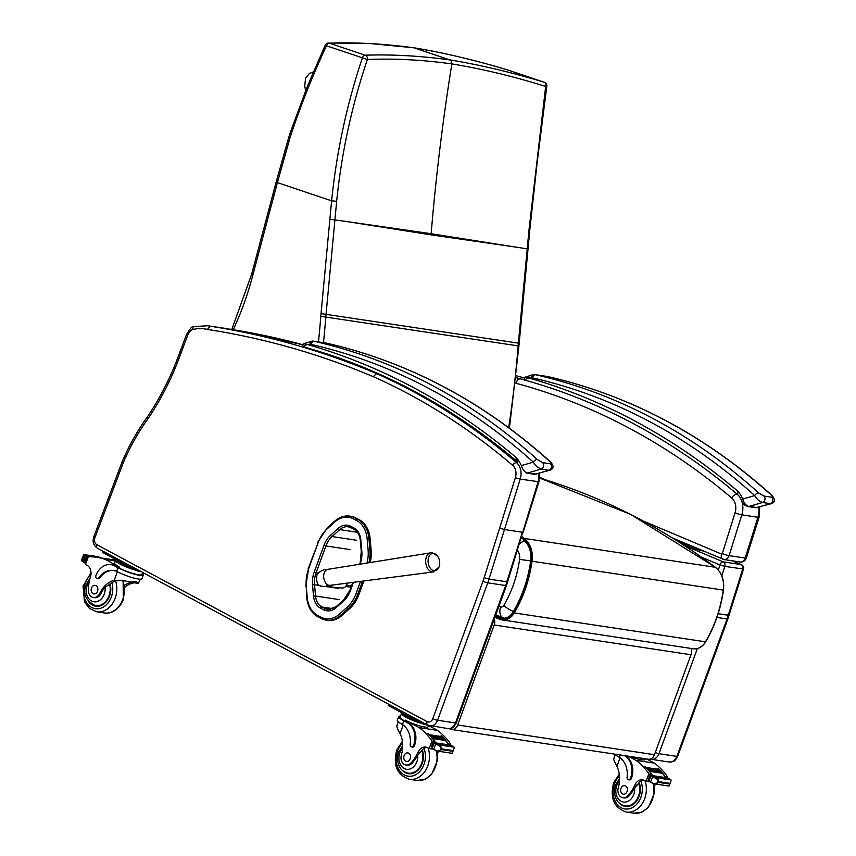 <?xml version="1.0" encoding="UTF-8"?>
<svg xmlns="http://www.w3.org/2000/svg" width="856" height="856" viewBox="0 0 856 856"><rect width="100%" height="100%" fill="white"/><g stroke="black" fill="none" stroke-linecap="round" stroke-linejoin="round"><path stroke-width="1.28" d="M413.683 47.765L369.503 43.485L328.426 43.035A3.595 2.964 -91.6 0 1 329.239 43.142C356.01 42.201 384.291 43.774 414.079 47.85L413.266 47.743M431.039 234.865L514.895 246.967L431.156 233.72A143.744 111.708 -81.4 0 0 431.039 234.865L347.301 221.629L431.156 233.72C435.8 177.641 442.691 121.038 451.85 63.911C481.982 68.833 513.258 76.344 545.689 86.435A3.595 2.568 -73.1 0 0 544.33 82.272L508.389 70.203A3.595 2.236 -71.4 0 1 508.443 70.213A3.595 3.595 0 0 0 508.336 70.181A3.595 2.579 -73.1 0 1 508.389 70.203C475.818 60.295 444.371 52.847 414.079 47.85L450.01 59.931C420.253 55.843 391.973 54.281 365.18 55.212A3.595 2.964 -91.7 0 1 367.374 59.503C351.805 105.63 341.565 152.914 336.654 201.342L326.072 314.099A143.744 111.708 -81.4 0 0 325.836 316.774A895.997 696.324 98.6 0 1 323.482 342.678M318.486 341.919A892.401 693.531 -81.4 0 0 320.797 316.335A147.339 114.501 98.6 0 1 321.043 313.596L331.614 200.818C336.569 151.983 346.83 104.325 362.398 57.844L367.374 59.503C394.092 58.347 422.254 59.813 451.85 63.911C451.615 61.033 450.994 59.706 450.01 59.931C480.28 64.917 511.728 72.364 544.33 82.272A3.595 2.236 108.6 0 1 544.373 82.294L508.443 70.213A3.595 2.236 -71.4 0 1 508.485 70.235M291.607 132.873L290.387 132.252L307.668 85.6L325.259 45.143L326.457 45.775C313.232 74.194 301.612 103.234 291.607 132.873A140.555 121.231 -78.4 0 0 289.863 138.362L277.398 182.606L331.614 200.818L336.654 201.342M529.736 230.564L537.183 162.34L546.802 86.135A3.595 0.61 -173 0 1 545.689 86.435L528.944 230.382L518.372 343.138A143.744 111.708 -81.4 0 0 518.148 345.813A895.997 696.324 98.6 0 1 508.689 427.668M513.472 611.462A10.786 3.114 -149.5 0 1 503.777 605.502A3.552 2.761 98.6 0 1 500.567 606.893A10.786 6.666 112.4 0 0 503.168 617.872A10.786 6.666 112.4 0 0 503.178 617.882L504.045 618.203M517.495 550.462A10.893 8.464 98.6 0 1 519.592 559.396L530.827 560.894M494.265 618.995A7.19 5.585 98.6 0 1 494.201 625.008L457.682 724.989A7.19 5.585 98.6 0 1 451.54 729.494L648.313 759.208A7.19 5.585 -81.4 0 0 654.466 754.714L690.985 654.733A7.19 5.585 -81.4 0 0 690.931 648.431M451.54 729.494A7.19 5.585 98.6 0 1 450.17 729.045L449.379 728.638M358.857 519.464L354.555 517.698L358.857 519.464A25.605 19.902 98.6 0 1 370.102 538.488L367.085 538.424L368.08 549.691A31.49 24.471 98.6 0 1 366.999 563.055M360.515 581.395L356.085 593.54L359.006 594.31L363.886 580.967M370.102 538.488L371.108 549.755A32.785 25.477 98.6 0 1 370.241 562.531M321.118 618.417L318.304 616.973A1.295 0.792 -62.9 0 1 318.143 616.93L321.246 618.514A1.295 0.792 -62.9 0 0 321.396 618.567A25.594 19.891 -81.4 0 0 326.232 620.129A25.594 19.891 -81.4 0 0 340.742 615.293L341.951 615.475L349.558 608.67L348.349 608.488A1.295 0.589 -131.8 0 1 347.012 607.332L339.404 614.137A24.3 18.886 98.6 0 1 321.032 617.24L317.929 615.657A24.3 18.886 98.6 0 1 307.25 597.606L306.245 586.339A31.49 24.471 98.6 0 1 308.513 569.133L318.207 542.554A31.49 24.471 98.6 0 1 327.227 528.805L334.889 521.914A24.3 18.886 98.6 0 1 353.314 518.768L356.406 520.362A24.31 18.896 98.6 0 1 367.085 538.424M341.951 615.475A25.594 19.891 98.6 0 1 327.441 620.311L321.246 618.514A1.295 0.792 -62.9 0 1 321.032 617.24M353.314 518.768A1.295 0.792 -62.8 0 1 354.555 517.698A25.594 19.891 -81.4 0 0 349.708 516.125L350.917 516.307A25.594 19.891 98.6 0 1 355.764 517.88M359.006 594.31A32.795 25.487 98.6 0 1 349.558 608.67M433.65 553.457A8.742 5.714 -98.3 0 1 437.384 555.929L432.408 552.826L430.589 552.848A9.641 6.302 81.7 0 0 425.796 563.291A9.641 6.302 81.7 0 0 433.361 571.936L438.989 567.047A8.742 5.714 -98.3 0 1 432.098 570A8.742 5.714 -98.3 0 1 428.118 559.878A8.742 5.714 -98.3 0 1 433.65 553.457M332.749 585.012A6.741 5.232 98.6 0 1 328.64 586.884L342.154 588.008A5.842 4.537 -81.4 0 0 347.236 583.129M345.674 586.435L351.056 587.248M351.538 585.932L346.541 585.172M499.637 528.109L504.473 529.543L520.223 479.103L515.387 477.669L484.154 577.704L489.001 579.105L506.891 581.802L506.506 581.085M538.724 473.475A14.37 11.171 98.6 0 1 538.114 481.8L506.506 585.472L456.302 722.892C453.124 728.124 453.487 728.028 447.784 728.584A8.988 6.987 98.6 0 0 455.467 722.956A3.595 0.567 20.1 0 0 456.302 722.892M97.798 548.332A3.595 2.183 -61.8 0 1 97.359 548.182L97.359 548.182A3.595 2.183 -61.8 0 1 96.814 544.673A5.393 4.194 98.6 0 1 95.091 537.268L123.232 462.796L122.13 461.801L93.999 536.241C92.17 541.302 93.283 545.283 97.359 548.182L427.658 725.139A3.595 2.183 -61.8 0 1 427.123 721.64L96.814 544.673M94.856 536.145L95.091 537.268M180.562 352.458L180.851 353.432L187.699 335.338A3.595 0.599 20.7 0 1 186.576 334.407L179.717 352.533C171.2 376.287 160.158 398.115 146.601 418.006L146.601 418.006C137.003 431.381 128.849 445.976 122.13 461.801M147.51 417.792L147.307 419.729A249.481 193.884 -81.4 0 0 180.851 353.432M187.699 335.338A10.786 8.378 98.6 0 1 192.226 329.678L193.788 326.596M186.576 334.407C189.829 328.939 191.969 326.382 192.985 326.725L207.698 325.74L225.588 328.437A53.907 41.891 98.6 0 1 228.113 328.918L228.113 328.918A1150.646 894.22 98.6 0 1 302.938 344.754L228.113 328.918L210.223 326.222A53.907 41.891 -81.4 0 0 207.698 325.74M192.226 329.678A50.311 39.098 98.6 0 1 207.355 329.421L210.223 326.222A1150.646 894.22 -81.4 0 1 376.544 373.58L373.227 376.64A858.878 667.477 98.6 0 1 512.637 465.322A10.786 8.378 98.6 0 1 515.387 477.669M379.037 373.965L376.544 373.58A862.474 670.269 -81.4 0 1 516.553 462.647A3.595 2.033 130.5 0 0 512.637 465.322M718.141 613.709L728.274 615.239L727.889 614.522M721.843 575.842L724.797 566.383L719.95 564.949A3.595 2.215 -67.1 0 1 723.256 561.878L684.308 545.454M716.9 617.443L727.054 618.974A3.595 0.567 20.1 0 0 727.889 618.909L743.511 569.058L724.797 566.383A3.595 2.793 -81.4 0 0 723.256 561.878L741.135 564.586A3.595 2.793 98.6 0 1 742.687 569.09L728.274 615.239A46.716 36.305 98.6 0 1 727.054 618.974L676.85 756.394A8.988 6.987 98.6 0 1 669.167 762.022L651.277 759.326A8.988 6.987 -81.4 0 0 658.96 753.697A3.595 0.567 -159.9 0 1 655.257 752.552M732.083 560.766L741.135 564.586A3.595 2.215 -67.1 0 1 741.478 564.682L732.265 560.798M515.376 383.103A1145.617 890.315 98.6 0 1 516.04 383.295C516.906 380.353 518.329 378.876 520.288 378.866A1150.646 894.22 -81.4 0 0 515.975 377.635M524.407 379.497L520.288 378.866A866.069 673.062 -81.4 0 1 737.187 494.233A5.029 2.857 130.2 0 0 731.709 497.999A12.936 10.058 98.6 0 1 735.047 512.84L722.314 553.618A0.717 0.556 98.6 0 1 721.576 554.078L643.712 521.229M517.816 462.829L515.494 460.132C451.23 406.086 380.813 368.401 304.265 347.076L304.415 347.108C303.891 345.877 304.918 345.022 307.486 344.54L304.169 343.834M517.431 461.716L516.221 457.596L516.082 460.368M550.301 461.694A3.595 2.012 132.1 0 0 550.28 461.684L550.28 461.684A3.595 2.012 132.1 0 0 549.616 461.384C551.264 462.871 551.532 463.674 550.408 463.792L542.576 462.615L537.311 459.522A767.244 596.268 -81.4 0 0 314.131 341.287A14.37 11.171 -81.4 0 0 313.499 341.17A14.37 11.171 -81.4 0 0 312.568 341.073A3.595 2.258 92.5 0 0 312.419 341.062A3.595 2.258 92.5 0 0 310.033 344.315A10.786 8.378 98.6 0 1 311.199 344.465A3.595 2.258 -77.2 0 1 314.131 341.287L326.425 343.138A3.595 2.258 -77.2 0 1 326.532 343.16C408.847 362.152 483.437 401.667 550.28 461.684C554.025 465.728 553.971 468.574 550.13 470.201L549.071 470.244A3.595 2.793 -81.4 0 0 551.371 467.419A3.595 2.793 -81.4 0 0 550.408 463.792M311.199 344.465A763.648 593.476 98.6 0 1 533.341 462.154A3.595 2.012 -47.9 0 1 537.311 459.522M536.423 474.138L527.424 473.036C524.61 472.127 522.588 469.655 521.358 465.6L533.341 462.154C535.16 465.504 537.793 467.804 541.249 469.056A3.595 2.793 -81.4 0 0 543.539 466.231A3.595 2.793 -81.4 0 0 542.576 462.615M534.294 474.278L526.472 473.101A3.595 2.793 98.6 0 0 527.424 473.036L541.249 469.056L549.071 470.244L535.257 474.213A3.595 2.793 98.6 0 1 534.294 474.278L550.13 470.201M737.712 494.319L737.605 491.034L737.465 493.805M525.798 380.546C525.274 379.315 526.301 378.459 528.869 377.978L525.552 377.271M771.673 495.132A3.595 2.012 132.1 0 0 771.663 495.121L771.663 495.121A3.595 2.012 132.1 0 0 770.989 494.822C772.647 496.298 772.915 497.111 771.78 497.229L763.959 496.052L758.694 492.96A767.244 596.268 -81.4 0 0 535.503 374.725A14.37 11.171 -81.4 0 0 534.872 374.596A14.37 11.171 -81.4 0 0 533.951 374.511A3.595 2.258 92.5 0 0 533.802 374.5A3.595 2.258 92.5 0 0 531.415 377.753A10.786 8.378 98.6 0 1 532.571 377.903A3.595 2.258 -77.2 0 1 535.503 374.725L547.808 376.576A3.595 2.258 -77.2 0 1 547.904 376.597C630.23 395.59 704.809 435.105 771.663 495.121C775.397 499.166 775.354 502.012 771.513 503.638L770.453 503.681A3.595 2.793 -81.4 0 0 772.754 500.856A3.595 2.793 -81.4 0 0 771.78 497.229M532.571 377.903A763.648 593.476 98.6 0 1 754.714 495.592A3.595 2.012 -47.9 0 1 758.694 492.96M757.806 507.576L748.807 506.474C745.983 505.564 743.96 503.093 742.74 499.037L754.714 495.592C756.543 498.941 759.176 501.242 762.632 502.493A3.595 2.793 -81.4 0 0 764.922 499.669A3.595 2.793 -81.4 0 0 763.959 496.052M755.677 507.715L747.855 506.538A3.595 2.793 98.6 0 0 748.807 506.474L762.632 502.493L770.453 503.681L756.64 507.651A3.595 2.793 98.6 0 1 755.677 507.715L771.502 503.638M531.415 377.753A15.451 12.005 98.6 0 0 528.869 377.978A866.069 673.062 -81.4 0 1 737.605 491.034A30.452 23.668 -81.4 0 1 742.74 499.037A3.595 1.402 157.1 0 0 741.671 500.771C742.644 503.638 744.709 505.554 747.855 506.538M122.772 580.496L116.673 580.743A25.059 19.474 98.6 0 0 108.68 585.033L105.053 587.141A25.059 19.474 98.6 0 0 100.965 593.476L99.81 593.304A25.059 19.474 98.6 0 1 114.169 580.357L121.317 580.24L138.34 583.525L140.159 579.191M133.857 582.872L132.584 583.139A25.059 19.474 -81.4 0 0 124.869 587.184M124.548 585.183A25.059 19.474 98.6 0 1 130.069 582.765L131.343 582.487M142.353 573.381A16.296 2.739 -159.3 0 1 143.359 574.997A16.296 2.739 -159.3 0 1 133.932 574.055A16.296 2.739 -159.3 0 1 117.968 567.688L114.479 565.816A17.634 13.707 -81.4 0 0 110.959 564.639A17.634 13.707 -81.4 0 0 95.958 575.457A2.258 1.755 -81.4 0 0 98.825 577.736A20.373 15.825 -81.4 0 1 113.399 570.46A20.373 15.825 -81.4 0 1 116.577 571.391L117.968 567.688M143.359 574.997L141.978 578.645A16.296 2.739 20.7 0 1 133.087 577.864A16.296 2.739 20.7 0 1 117.486 571.819L116.577 571.391M138.34 583.525L135.911 581.577L129.32 582.155M115.763 560.177A76.398 59.374 -81.4 0 0 115.186 560.092L112.682 559.717A76.398 59.374 98.6 0 1 113.463 559.835L113.249 559.803A76.398 59.374 98.6 0 0 112.468 559.685L99.499 557.716A76.398 59.374 98.6 0 1 100.28 557.845L100.066 557.812A76.398 59.374 98.6 0 0 99.285 557.684L96.782 557.31A76.398 59.374 98.6 0 1 105.202 559.407L119.252 566.929L118.909 567.838L114.479 565.816M87.494 558.069L88.296 556.817A76.398 59.374 98.6 0 1 96.782 557.31L97.98 557.149M115.432 560.947L105.202 559.407M82.24 561.044L83.182 561.654A6.056 4.708 98.6 0 1 83.845 562.285L85.365 562.617M87.184 557.78L85.91 556.871L87.451 557.106L85.889 556.871A6.056 4.708 98.6 0 1 85.643 556.839A6.056 4.708 98.6 0 1 85.054 556.7L83.46 555.405L85.996 555.683A6.056 4.708 98.6 0 0 86.007 555.705L94.31 556.956M81.759 560.958L82.069 559.086M97.21 578.538L98.151 578.677A2.258 1.755 98.6 0 0 99.756 577.875A20.373 15.825 98.6 0 1 113.859 570.535M142.695 572.471L141.946 574.462A14.787 2.482 -159.3 0 1 133.397 573.606A14.787 2.482 -159.3 0 1 118.909 567.838M110.959 564.639L111.901 564.789A17.634 13.707 98.6 0 1 115.41 565.966M87.43 556.903A6.056 4.708 98.6 0 1 86.681 556.4L87.579 556.924M118.749 561.14L127.79 565.987M118.577 561.055A12.53 2.108 20.7 0 0 128.004 566.105M117.935 560.712L117.775 561.129A12.53 2.108 20.7 0 0 133.889 569.251M98.183 557.042L98.975 557.224M85.996 555.683A2.836 2.204 98.6 0 0 85.3 555.095L86.007 555.705M97.723 557.449L111.43 559.524M94.278 556.999L95.005 557.074M86.221 557.641L84.07 562.413M99.992 557.374L98.943 557.074M99.81 593.304A7.918 6.153 98.6 0 1 93.358 597.488A7.918 6.153 98.6 0 1 88.371 589.431A39.611 30.784 98.6 0 1 90.533 576.57A9.245 7.18 98.6 0 0 87.408 565.516A50.932 39.579 98.6 0 0 85.439 564.361L85.097 563.312L87.44 557.117M116.427 559.899A14.787 2.482 20.7 0 0 115.667 560.338L114.618 563.087A14.787 2.482 20.7 0 0 119.252 566.929M115.667 560.338A14.787 2.482 20.7 0 0 121.862 564.981A14.787 2.482 20.7 0 0 135.74 570.214M102.752 551.071L102.388 552.045A3.595 0.599 20.7 0 0 103.512 552.976L134.991 569.85A3.595 0.599 20.7 0 0 139.742 571.53L141.411 571.787M95.53 605.652A16.168 12.573 -81.4 0 0 97.156 606.305M110.135 583.856A16.168 12.573 98.6 0 1 109.493 596.279A16.168 12.573 98.6 0 1 95.744 606.187A16.168 12.573 98.6 0 1 88.906 602.046M100.965 593.476A7.918 6.153 98.6 0 1 94.524 597.659L93.358 597.488M98.9 606.155A15.665 12.177 98.6 0 1 98.611 606.112L95.605 605.663A15.665 12.177 98.6 0 0 109.611 584.263M91.474 588.029A4.312 3.349 -81.4 0 0 93.85 593.914A4.312 3.349 -81.4 0 0 97.809 590.148A4.312 3.349 -81.4 0 0 95.144 585.386A4.312 3.349 -81.4 0 0 91.474 588.029M397.088 725.62C396.339 726.166 397.312 728.798 400.02 733.506A25.059 19.474 98.6 0 1 401.4 754.885A7.918 6.153 98.6 0 0 406.001 764.986A7.918 6.153 98.6 0 0 411.415 762.503L412.571 762.675A7.918 6.153 98.6 0 1 407.167 765.157L406.001 764.986M398.714 716.6L397.323 720.26A16.296 2.739 20.7 0 0 401.592 724.026L402.416 724.529A20.373 15.825 -81.4 0 1 410.195 744.549A2.258 1.755 -81.4 0 0 413.523 745.587A17.634 13.707 -81.4 0 0 407.306 722.71L403.818 720.838A16.296 2.739 -159.3 0 1 398.714 716.6A16.296 2.739 -159.3 0 1 400.533 716.055M448.587 744.667A1.701 1.316 -81.4 0 0 448.319 743.982L450.705 744.335L450.395 743.725A76.398 59.374 -81.4 0 0 437.555 730.382L428.567 725.567L428.128 726.701A14.787 2.482 20.7 0 1 419.579 725.845A14.787 2.482 20.7 0 1 405.091 720.078L419.14 727.6A76.398 59.374 98.6 0 1 431.98 740.954L433.692 743.543M435.212 743.158A1.701 1.316 -81.4 0 0 434.923 741.959A76.398 59.374 -81.4 0 0 427.957 733.485L428.118 733.645M433.874 743.586L432.002 748.529L433.671 749.332L435.565 744.324L436.967 744.527L433.874 743.586A6.056 4.708 -81.4 0 1 433.211 742.944L436.121 743.393A6.056 4.708 -81.4 0 1 435.747 742.89A76.398 59.374 -81.4 0 0 428.171 733.517M435.747 742.89L448.715 744.859A76.398 59.374 -81.4 0 0 445.569 740.504M444.842 739.595A76.398 59.374 -81.4 0 0 444.328 738.974L443.708 738.3M443.59 738.107A76.398 59.374 -81.4 0 0 443.066 737.519M442.295 736.684A76.398 59.374 -81.4 0 0 441.14 735.475L441.3 735.636M448.319 743.982A76.398 59.374 -81.4 0 0 445.634 740.333M445.056 739.627A76.398 59.374 -81.4 0 0 444.382 738.814M443.804 738.14A76.398 59.374 -81.4 0 0 443.108 737.358M442.509 736.716A76.398 59.374 -81.4 0 0 441.354 735.507M419.14 727.6L437.555 730.382M432.676 738.589L432.077 737.84A76.398 59.374 -81.4 0 1 432.676 738.589L445.559 740.526L444.96 739.787M431.435 737.059L430.825 736.353A76.398 59.374 -81.4 0 1 431.435 737.059L444.318 739.006M430.172 735.604L429.552 734.919A76.398 59.374 -81.4 0 1 430.172 735.604L443.055 737.551L442.434 736.866M411.415 762.503A39.611 30.784 98.6 0 0 418.07 752.05A9.245 7.18 98.6 0 1 425.646 747.074A9.245 7.18 98.6 0 1 427.101 747.502A50.932 39.579 98.6 0 1 429.124 748.497L431.659 748.433M431.702 748.904A1.701 1.316 -81.4 0 0 432.794 748.861M453.766 748.979L452.375 752.67L453.766 748.979M452.803 746.903L454.076 747.117M439.898 745.073L452.781 747.02L452.45 746.346L439.567 744.399L439.898 745.073A2.836 2.204 -81.4 0 0 439.299 744.87L436.967 744.527L441.257 747.095L441.568 749.61L439.866 750.776L437.084 751.033L433.671 749.332M407.306 722.71L404.749 720.977A14.787 2.482 -159.3 0 1 400.127 717.135L401.507 713.476A14.787 2.482 20.7 0 0 406.14 717.317A14.787 2.482 20.7 0 0 421.58 723.363M408.248 722.849A17.634 13.707 98.6 0 1 414.454 745.737A2.258 1.755 98.6 0 1 412.539 747.117L411.597 746.978M426.877 747.406A9.245 7.18 -81.4 0 0 421.066 751.493L417.749 755.195A39.611 30.784 98.6 0 1 412.571 762.675M448.715 744.859A6.056 4.708 -81.4 0 0 449.09 745.351L452 745.79A6.056 4.708 -81.4 0 0 452.653 746.421L453.659 747.053M438.176 744.699L437.363 744.378A6.056 4.708 -81.4 0 0 438.047 744.677M404.599 714.289L413.352 719.051M404.417 714.193A12.53 2.108 20.7 0 0 413.855 719.243M403.775 713.851L403.615 714.268A12.53 2.108 20.7 0 0 419.729 722.4M450.93 746.111L437.833 744.046M432.002 748.529A6.056 4.708 -81.4 0 0 431.413 748.39A6.056 4.708 -81.4 0 0 431.167 748.369L432.505 743.158L433.211 742.944M439.117 751.343A9.245 7.18 -81.4 0 0 437.32 753.333M449.871 745.993L450.705 744.335L450.47 745.458M402.267 713.037A14.787 2.482 20.7 0 0 401.507 713.476M388.592 704.21L388.228 705.183A3.595 0.599 20.7 0 0 389.352 706.125L420.831 722.988A3.595 0.599 20.7 0 0 425.593 724.679L427.262 724.925M409.789 773.803A16.168 12.573 98.6 0 1 408.173 773.15M401.55 769.544A16.168 12.573 -81.4 0 0 408.376 773.685A16.168 12.573 -81.4 0 0 420.767 766.634A16.168 12.573 -81.4 0 0 422.276 749.835M411.543 773.653A15.665 12.177 98.6 0 1 411.255 773.61L408.237 773.161C403.604 772.048 400.501 769.49 398.917 765.478C397.13 761.07 397.077 756.533 398.757 751.868L402.705 745.737M410.163 758.769A4.312 3.349 -81.4 0 0 407.777 752.884A4.312 3.349 -81.4 0 0 403.829 756.65A4.312 3.349 -81.4 0 0 406.493 761.412A4.312 3.349 -81.4 0 0 410.163 758.769M613.998 758.384C613.249 758.93 614.223 761.562 616.919 766.259A25.059 19.474 98.6 0 1 618.3 787.638A7.918 6.153 98.6 0 0 622.911 797.749A7.918 6.153 98.6 0 0 628.315 795.267L629.481 795.438A7.918 6.153 98.6 0 1 624.067 797.92L622.911 797.749M614.726 754.136A16.296 2.739 20.7 0 0 618.503 756.79L619.327 757.293L620.204 754.971M628.24 756.18L636.051 760.363A76.398 59.374 98.6 0 1 648.891 773.706L650.603 776.306M652.122 775.921A1.701 1.316 -81.4 0 0 651.833 774.712A76.398 59.374 -81.4 0 0 644.868 766.248L645.028 766.409M650.774 776.338L648.902 781.293L650.581 782.095L652.475 777.088L653.877 777.291L650.774 776.338A6.056 4.708 -81.4 0 1 650.121 775.707L653.032 776.146A6.056 4.708 -81.4 0 1 652.657 775.654A76.398 59.374 -81.4 0 0 645.082 766.281M652.657 775.654L665.626 777.612A76.398 59.374 -81.4 0 0 662.48 773.257M661.752 772.358A76.398 59.374 -81.4 0 0 661.239 771.738M660.5 770.871A76.398 59.374 -81.4 0 0 659.976 770.282L659.345 769.63M659.206 769.448A76.398 59.374 -81.4 0 0 658.05 768.239L658.211 768.399M665.497 777.419A1.701 1.316 -81.4 0 0 665.23 776.745A76.398 59.374 -81.4 0 0 662.544 773.096M661.966 772.39A76.398 59.374 -81.4 0 0 661.292 771.577M660.714 770.903A76.398 59.374 -81.4 0 0 660.019 770.122M659.42 769.48A76.398 59.374 -81.4 0 0 658.264 768.271M665.23 776.745L667.616 777.098L667.295 776.488A76.398 59.374 -81.4 0 0 654.466 763.145L646.655 758.962M636.051 760.363L654.466 763.145M649.586 771.342L648.987 770.603A76.398 59.374 -81.4 0 1 649.586 771.342L662.458 773.289L661.87 772.551M648.345 769.822L647.735 769.116A76.398 59.374 -81.4 0 1 648.345 769.822L661.228 771.77L660.618 771.053M647.082 768.367L646.462 767.682A76.398 59.374 -81.4 0 1 647.082 768.367L659.965 770.314M628.315 795.267A39.611 30.784 98.6 0 0 634.981 784.802A9.245 7.18 98.6 0 1 642.546 779.837A9.245 7.18 98.6 0 1 644.012 780.265A50.932 39.579 98.6 0 1 646.034 781.25L648.046 781.121A6.056 4.708 -81.4 0 1 648.324 781.154A6.056 4.708 -81.4 0 1 648.902 781.293M648.613 781.667A1.701 1.316 -81.4 0 0 649.704 781.624M670.676 781.742L669.285 785.433L670.676 781.742M669.713 779.666L670.986 779.88M656.809 777.837L669.692 779.784L669.36 779.099L656.477 777.162L656.809 777.837A2.836 2.204 -81.4 0 0 656.21 777.633L653.877 777.291L658.168 779.859L658.478 782.373L656.777 783.54L653.995 783.796L650.581 782.095M619.327 757.293A20.373 15.825 -81.4 0 1 627.106 777.312A2.258 1.755 -81.4 0 0 630.423 778.35A17.634 13.707 -81.4 0 0 624.473 755.613M625.415 755.752A17.634 13.707 98.6 0 1 631.364 778.5A2.258 1.755 98.6 0 1 629.449 779.88L628.507 779.741M643.776 780.169A9.245 7.18 -81.4 0 0 637.977 784.246L634.66 787.959A39.611 30.784 98.6 0 1 629.481 795.438M665.626 777.612A6.056 4.708 -81.4 0 0 666 778.104L668.9 778.543A6.056 4.708 -81.4 0 0 669.563 779.185L670.569 779.816M655.086 777.462L654.273 777.141A6.056 4.708 -81.4 0 0 654.958 777.441M667.83 778.874L654.744 776.809M650.121 775.707L649.415 775.921L648.046 781.121M656.028 784.096A9.245 7.18 -81.4 0 0 654.219 786.097M666.781 778.746L667.616 777.098L667.38 778.222M630.102 756.458A14.787 2.482 20.7 0 0 645.039 759.465L645.306 758.758M626.699 806.566A16.168 12.573 98.6 0 1 625.083 805.913M618.449 802.307A16.168 12.573 -81.4 0 0 625.287 806.448A16.168 12.573 -81.4 0 0 637.677 799.397A16.168 12.573 -81.4 0 0 639.186 782.587M628.454 806.416A15.665 12.177 98.6 0 1 628.154 806.373L625.148 805.924C620.514 804.811 617.411 802.243 615.828 798.241C614.041 793.833 613.987 789.296 615.667 784.62L619.616 778.5M627.063 791.533A4.312 3.349 -81.4 0 0 624.687 785.648A4.312 3.349 -81.4 0 0 620.728 789.403A4.312 3.349 -81.4 0 0 623.403 794.175A4.312 3.349 -81.4 0 0 627.063 791.533M677.77 541.249L697.383 549.52L703.814 551.2M673.308 538.435L699.545 549.392M521.454 537.771L523.23 539.087A22.588 17.548 98.6 0 1 530.816 561.033C528.163 579.673 522.288 596.782 513.193 612.35A15.237 11.845 98.6 0 1 499.401 618.332L495.143 616.588L499.412 618.321A15.215 11.824 -81.4 0 0 513.183 612.35C522.299 596.718 528.173 579.555 530.827 560.851A22.566 17.537 -81.4 0 0 523.219 539.109L523.39 539.965A21.678 16.842 98.6 0 1 530.699 560.851C528.066 579.394 522.235 596.429 513.193 611.933A14.327 11.139 98.6 0 1 502.258 618.118A14.327 11.139 98.6 0 1 500.225 617.551L495.496 615.614M329.239 43.142L365.18 55.212A3.595 2.236 -71.4 0 0 362.398 57.844L326.457 45.775A3.595 2.236 108.6 0 1 329.239 43.142M347.301 221.629L329.913 219.264M253.216 273.631L251.974 273.043L276.167 182.007L277.398 182.606L253.216 273.631A140.149 108.915 -81.4 0 0 252.927 274.733A258.052 200.55 98.6 0 1 233.228 329.731M320.797 316.335L518.929 346.006L509.416 428.203M321.043 313.596L518.372 343.138L519.164 343.32L518.929 346.006M290.387 132.252L288.611 137.837L289.863 138.362M252.927 274.733L251.685 274.166L251.974 273.043M514.895 246.945L528.034 248.989L519.164 343.32M528.034 248.989L529.736 230.553L528.944 230.382M544.716 82.454A3.595 2.236 108.6 0 0 544.373 82.294A3.595 3.595 0 0 1 546.802 86.135M524.471 540.853A10.786 6.26 126.9 0 0 519.517 543.988M519.592 559.396C517.217 576.131 511.942 591.507 503.777 605.502M500.567 606.893L498.93 606.219M654.466 754.714L457.682 724.989M494.201 625.008L690.985 654.733M350.414 590.619L349.965 590.255L343.63 599.917A1.434 0.653 48 0 0 343.695 600.858A23.444 18.222 -81.4 0 0 350.414 590.619L353.442 582.315M343.994 599.842A1.434 0.653 48 0 0 343.63 599.917L336.012 606.776A1.434 0.653 48 0 0 336.087 607.707L343.695 600.858M336.376 606.69A1.434 0.653 48 0 0 336.012 606.776L327.955 609.515A14.819 11.513 98.6 0 1 325.152 608.605A1.434 0.877 117.1 0 0 323.771 609.804A16.253 12.626 -81.4 0 0 336.087 607.707M360.066 564.168L361.286 551.425L360.28 540.157C359.648 534.861 357.53 531.223 353.913 529.233A1.434 0.877 117.1 0 0 354.084 529.286M360.141 563.976A23.444 18.211 -81.4 0 0 361.82 551.168L361.286 551.425M330.801 609.461L325.152 608.605L322.059 607.022A1.434 0.877 117.1 0 0 320.668 608.22L323.771 609.804M361.82 551.168L360.815 539.89L360.28 540.157M333.155 608.702L322.059 607.022A14.809 11.513 98.6 0 1 315.543 596.022L313.531 596.15A16.253 12.626 -81.4 0 0 320.668 608.22M360.815 539.89A16.264 12.637 -81.4 0 0 353.667 527.82A1.434 0.877 117.1 0 0 353.913 529.233L350.821 527.649A1.434 0.877 117.1 0 0 350.992 527.703L353.763 529.126M339.693 599.671L315.543 596.022L314.537 584.755L312.526 584.883L313.531 596.15M353.667 527.82L350.585 526.237A1.434 0.877 117.1 0 0 350.821 527.649L348.189 526.793A14.819 11.513 98.6 0 1 350.692 527.553M320.208 585.611L314.537 584.755A21.999 17.099 98.6 0 1 316.121 572.728L314.216 572.076A23.444 18.222 -81.4 0 0 312.526 584.883M350.585 526.237A16.253 12.626 -81.4 0 0 338.27 528.334A1.434 0.653 48 0 0 339.768 529.618A14.819 11.513 98.6 0 1 348.189 526.793M318.154 573.038L316.121 572.728L325.89 545.946L323.985 545.283L314.216 572.076M338.27 528.334L330.555 535.268A1.434 0.653 48 0 0 332.053 536.552L339.768 529.618L357.444 532.282M350.04 549.584L325.89 545.946A21.507 16.713 98.6 0 1 332.053 536.552L356.203 540.2M330.555 535.268A22.941 17.826 -81.4 0 0 323.985 545.283M356.085 593.54A31.501 24.482 98.6 0 1 347.012 607.332M328.597 586.874L338.687 588.404M339.404 614.137A1.295 0.589 -131.8 0 0 340.742 615.293L348.349 608.488A32.795 25.487 -81.4 0 0 357.808 594.128L362.548 581.138M368.947 562.745A32.785 25.477 -81.4 0 0 369.899 549.573L368.08 549.691M371.108 549.755L369.899 549.573L368.893 538.306A25.605 19.902 -81.4 0 0 357.648 519.282A1.295 0.792 -62.8 0 0 356.406 520.362M307.25 597.606L306.769 597.841C307.764 606.851 311.563 613.217 318.143 616.93A1.295 0.792 -62.9 0 1 317.929 615.657M306.245 586.339L306.769 597.841M308.513 569.133L305.763 586.574M318.207 542.554L308.106 568.801M327.227 528.805A1.295 0.589 -132 0 1 327.174 527.97L317.801 542.233M334.889 521.914A1.295 0.589 -132 0 1 334.835 521.069L327.174 527.97M334.835 521.069C339.383 517.067 344.337 515.419 349.708 516.125L349.708 516.125A25.594 19.891 -81.4 0 0 335.156 521.004M328.223 585.076L326.2 585.911L330.138 585.343A8.089 5.286 -98.3 0 1 324.863 581.566A8.089 5.286 -98.3 0 1 324.146 573.156A8.089 5.286 -98.3 0 1 327.816 569.347L327.816 569.347C323.429 569.39 319.823 571.123 316.998 574.547C315.928 582.283 317.651 586.189 322.156 586.274L328.64 586.884M431.82 552.826A9.641 6.302 81.7 0 0 430.589 552.848L327.816 569.347M447.784 728.584L427.658 725.139A3.595 2.183 -61.8 0 0 428.107 725.289A8.988 6.987 -81.4 0 0 429.894 725.888A8.988 6.987 -81.4 0 0 437.577 720.26L487.781 582.84A46.716 36.305 -81.4 0 0 489.001 579.105L504.473 529.543L522.363 532.25L506.891 581.802A46.716 36.305 98.6 0 1 505.671 585.536A3.595 0.567 20.1 0 0 506.506 585.472M484.154 577.704A43.121 33.512 98.6 0 1 483.009 581.192A3.595 0.567 -159.9 0 0 487.781 582.84L505.671 585.536L455.467 722.956L437.577 720.26A3.595 0.567 -159.9 0 1 432.804 718.623A5.393 4.194 98.6 0 1 427.123 721.64M483.009 581.192L432.804 718.623M123.232 462.796A195.104 151.619 98.6 0 1 147.307 419.729M207.355 329.421A1147.051 891.428 98.6 0 1 373.227 376.64M539.398 473.282L538.938 481.778L520.223 479.103A14.37 11.171 -81.4 0 0 516.553 462.647M650.26 759.069A8.988 6.987 -81.4 0 0 651.277 759.326L650.228 759.079M691.98 648.591L691.423 650.132M727.889 618.909L677.685 756.33A3.595 0.567 20.1 0 1 676.85 756.394L658.96 753.697L697.373 648.538M701.588 557.202L719.95 564.949L718.366 570.032M672.752 538.092L724.058 559.557A5.746 4.473 -81.4 0 0 729.087 555.63L741.82 514.852L757.924 517.292L745.191 558.058A5.746 4.473 98.6 0 1 740.162 561.985L724.058 559.557A5.746 4.473 -81.4 0 1 723.224 559.321A5.029 3.103 -67.1 0 1 722.753 559.182A5.029 3.103 -67.1 0 1 721.576 554.078M545.561 479.831L539.719 477.359M516.179 375.763A1150.646 894.22 98.6 0 1 524.407 377.945L516.179 375.752M758.737 507.308A17.965 13.964 98.6 0 1 757.924 517.292A5.029 0.61 17.3 0 0 759.079 517.249L746.346 558.016A5.029 0.61 17.3 0 1 745.191 558.058L729.087 555.63A5.029 0.61 -162.7 0 1 722.314 553.618M737.187 494.233A17.965 13.964 -81.4 0 1 741.82 514.852A5.029 0.61 -162.7 0 1 735.047 512.84M516.04 383.295A861.029 669.157 98.6 0 1 731.709 497.999M521.358 465.6A30.452 23.668 -81.4 0 0 516.221 457.596A866.069 673.062 -81.4 0 0 307.486 344.54A15.451 12.005 98.6 0 1 310.033 344.315M326.532 343.16L325.794 343.021A14.37 11.171 98.6 0 1 326.425 343.138A767.244 596.268 98.6 0 1 549.616 461.384M547.904 376.597L547.177 376.458A14.37 11.171 98.6 0 1 547.808 376.576A767.244 596.268 98.6 0 1 770.989 494.822M84.07 556.004L82.176 561.012M99.756 577.875L98.825 577.736M85.054 556.7L83.182 561.654M85.514 562.221L84.541 562.071M88.296 556.817L85.439 564.361M117.411 571.787L114.169 580.357M134.991 569.85L135.462 568.598M139.742 571.53L139.945 570.995M103.512 552.976L103.983 551.735M111.943 582.679A18.682 14.52 98.6 0 1 111.248 597.221A18.682 14.52 98.6 0 1 88.093 604.636A18.682 14.52 98.6 0 1 90.929 574.761M122.59 580.475A21.561 16.756 98.6 0 1 122.654 599.714A21.561 16.756 98.6 0 1 104.325 612.939C108.017 614.105 117.85 612.308 123.328 599.649L123.114 580.561M115.614 581.031A21.561 16.756 98.6 0 1 115.057 598.569A21.561 16.756 98.6 0 1 96.728 611.794L89.356 608.381L84.53 601.875L83.032 586.264L91.036 572.696M105.053 587.141A12.07 9.384 98.6 0 1 94.246 601.811A12.07 9.384 98.6 0 1 87.237 585.301A12.07 9.384 98.6 0 1 89.27 581.673M402.416 724.529L403.818 720.838M432.537 741.596L434.923 741.959M431.98 740.954L429.124 748.497M441.568 749.61L452.492 751.258M441.257 747.095L439.866 750.776M413.523 745.587L414.454 745.737M441.846 748.882L452.76 750.53M418.07 752.05L419.825 752.306M405.091 720.078L404.749 720.977M403.208 725.064L400.02 733.506M425.593 724.679L425.796 724.144M420.831 722.988L421.302 721.736M389.352 706.125L389.822 704.873M402.588 743.126A18.682 14.52 -81.4 0 0 397.698 750.68A18.682 14.52 -81.4 0 0 410.698 776.264A18.682 14.52 -81.4 0 0 423.977 748.39M402.384 741.328L396.799 749.942C392.797 765.146 396.991 774.926 409.361 779.292A21.561 16.756 -81.4 0 0 425.753 770.111A21.561 16.756 -81.4 0 0 428.064 747.951M409.361 779.292L416.968 780.437A21.561 16.756 -81.4 0 0 436.196 750.819M417.749 755.195A12.07 9.384 98.6 0 1 406.664 769.287A12.07 9.384 98.6 0 1 399.88 752.798A12.07 9.384 98.6 0 1 402.609 748.358M421.815 750.37A15.665 12.177 98.6 0 1 420.157 766.484A15.665 12.177 98.6 0 1 408.237 773.161M649.447 774.359L651.833 774.712M648.891 773.706L646.034 781.25M658.478 782.373L669.392 784.021M658.168 779.859L656.777 783.54M630.423 778.35L631.364 778.5M658.756 781.646L669.67 783.293M634.981 784.802L636.736 785.07M620.119 757.828L616.919 766.259M619.498 775.889A18.682 14.52 -81.4 0 0 614.608 783.443A18.682 14.52 -81.4 0 0 627.608 809.027A18.682 14.52 -81.4 0 0 640.887 781.154M619.284 774.092L613.709 782.694C609.707 797.91 613.902 807.69 626.271 812.055A21.561 16.756 -81.4 0 0 642.663 802.875A21.561 16.756 -81.4 0 0 644.964 780.715M626.271 812.055L633.879 813.2A21.561 16.756 -81.4 0 0 653.107 783.582M634.66 787.959A12.07 9.384 98.6 0 1 623.564 802.051A12.07 9.384 98.6 0 1 616.791 785.562A12.07 9.384 98.6 0 1 619.509 781.111M638.726 783.133A15.665 12.177 98.6 0 1 637.057 799.237A15.665 12.177 98.6 0 1 625.148 805.924M697.383 549.52L697.64 548.707M715.498 567.325L630.605 514.349L539.665 478.044C602.239 496.748 660.811 526.494 715.37 567.282L715.52 567.346C721.875 572.653 724.529 580.25 723.448 590.126C720.784 608.873 714.878 626.089 705.718 641.765L705.654 641.551M723.256 590.094L723.256 590.094C720.581 608.873 714.664 626.121 705.494 641.818L705.718 641.775C702.476 646.943 698.293 649.276 693.189 648.773A16.125 12.53 98.6 0 0 705.494 641.818L514.296 612.939C523.455 597.231 529.372 579.994 532.058 561.215A23.476 18.244 -81.4 0 0 524.172 538.403L715.37 567.282A23.476 18.244 98.6 0 1 723.256 590.094L530.816 561.033M523.23 539.087L524.172 538.403L521.807 536.637M513.193 611.933L514.296 612.939A16.125 12.53 -81.4 0 1 501.99 619.894L693.189 648.773M499.401 618.332L499.701 619.263A16.125 12.53 -81.4 0 0 501.99 619.894L494.886 617.294L499.551 619.198M499.412 618.321L500.225 617.551L503.681 618.075M276.167 182.018L288.611 137.837M231.762 329.496L251.685 274.166M328.426 43.035A3.595 3.595 0 0 0 325.259 45.143M508.336 70.181C480.965 61.75 443.408 52.419 413.737 47.776M313.371 71.872L309.262 73.584L305.581 78.292L304.704 86.028L305.667 90.586M495.774 614.843L503.178 617.882M349.965 590.255L352.833 582.401M359.445 564.265L359.68 563.612M330.138 585.343L433.361 571.936M438.989 567.047A11.684 11.684 0 0 0 437.395 555.94M538.938 481.778L523.187 532.218M225.588 328.437L228.22 328.939M677.685 756.33C674.507 761.562 674.87 761.466 669.167 762.022M743.511 569.058A3.595 3.595 0 0 0 741.478 564.682M759.079 517.249L759.711 507.03M740.162 561.985C742.912 562.392 744.966 561.065 746.346 558.016M304.265 347.076C302.585 346.017 302.393 344.904 303.677 343.738L312.419 341.062L325.794 343.021M525.638 380.513C523.968 379.454 523.776 378.341 525.06 377.175L533.802 374.5L547.177 376.458M81.641 560.017L83.588 554.87M87.109 556.154L91.56 556.828M85.75 554.838L98.622 556.785M94.684 556.785L96.161 557.01M83.674 554.763L85.354 555.02M104.325 612.939L96.728 611.794M90.051 578.26L86.114 584.37C82.647 593.925 85.803 601.019 95.605 605.663M432.045 749.021L429.594 748.647M452.246 753.194L454.194 748.058M452.161 753.312L437.084 751.033M444.039 738.182L431.156 736.235M445.291 739.67L432.408 737.722M442.766 736.749L429.883 734.801M435.897 743.254L432.986 742.815M451.765 745.651L448.993 745.234M398.329 721.865L396.777 725.974M416.968 780.437L425.015 779.356L431.542 774.562L437.587 760.096L436.785 750.98M648.955 781.785L646.505 781.41M669.157 785.958L671.104 780.811M669.071 786.065L653.995 783.796M660.95 770.946L648.067 768.998M662.202 772.422L649.319 770.486M659.666 769.512L646.794 767.565M652.796 776.018L649.897 775.579M668.675 778.414L665.904 777.997M615.239 754.628L613.688 758.737M633.879 813.2L641.925 812.119L648.452 807.326L654.498 792.849L653.695 783.743"/></g></svg>
